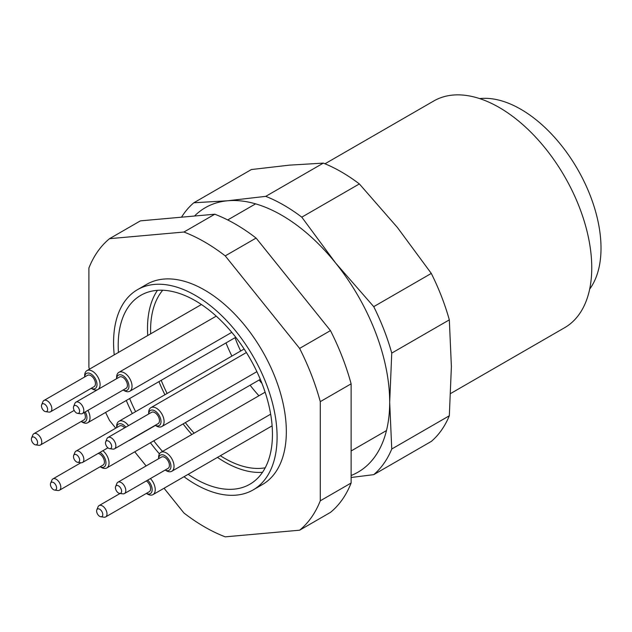 <?xml version="1.0" encoding="UTF-8"?>
<svg xmlns="http://www.w3.org/2000/svg" width="632" height="632" viewBox="0 0 632 632"><rect width="100%" height="100%" fill="white"/><g stroke="black" fill="none" stroke-linecap="round" stroke-linejoin="round"><path stroke-width="0.95" d="M164.036 488.244L183.928 512.994A174.519 100.757 -120 0 0 225.237 536.845L299.615 530.201A174.519 100.757 -120 0 0 320.274 500.813L351.123 483.006L351.123 383.829L320.274 401.644A174.519 100.757 -120 0 0 299.615 348.406L330.465 330.599A174.519 100.757 -120 0 1 351.123 383.829M214.777 214.216A174.519 100.757 -120 0 1 256.086 238.067L225.237 255.881A174.519 100.757 -120 0 0 183.928 232.031L214.777 214.216L140.399 220.86L109.549 238.675A174.519 100.757 -120 0 0 88.891 268.055L88.891 367.232A174.519 100.757 -120 0 0 89.436 369.183M105.615 412.419A174.519 100.757 -120 0 0 109.549 420.47L115.743 428.172M320.274 401.644L320.274 500.813M225.237 255.881L299.615 348.406M109.549 238.675L183.928 232.031M146.111 465.942L134.742 451.809M183.991 476.726A115.617 66.755 -120 0 0 195.328 484.183A115.617 66.755 -120 0 0 253.14 489.911L262.391 484.562A115.617 66.755 -120 0 0 262.391 351.06A115.617 66.755 -120 0 0 146.774 284.305L137.523 289.654A115.617 66.755 -120 0 0 114.226 354.868M256.086 238.067L330.465 330.599M299.615 530.201L330.465 512.386A174.519 100.757 -120 0 0 351.123 483.006M118.445 352.435A109.075 62.971 60 0 1 140.794 295.318A109.075 62.971 60 0 1 195.328 300.721A109.075 62.971 60 0 1 266.586 396.841A109.075 62.971 60 0 1 249.861 484.238A109.075 62.971 60 0 1 188.162 474.316M162.519 451.43A109.075 62.971 60 0 1 153.781 440.82M135.611 411.661A109.075 62.971 60 0 1 129.647 398.547M253.14 489.911A115.617 66.755 -120 0 0 253.14 356.401A115.617 66.755 -120 0 0 137.523 289.654M126.289 400.483A115.617 66.755 -120 0 0 132.325 413.565M150.432 442.756A115.617 66.755 -120 0 0 159.43 453.863M162.708 290.246A104.707 60.451 -120 0 0 150.661 333.83M161.2 380.33A104.707 60.451 -120 0 0 167.109 393.475M185.326 422.611A104.707 60.451 -120 0 0 194.15 433.173M220.347 455.735A104.707 60.451 -120 0 0 265.219 467.798M258.938 395.766A104.707 60.451 60 0 1 250.106 385.204M231.897 356.069A104.707 60.451 60 0 1 225.987 342.923M262.509 472.309A109.075 62.971 60 0 1 217.471 457.394M191.82 434.508A109.075 62.971 60 0 1 183.09 423.898M164.92 394.739A109.075 62.971 60 0 1 158.956 381.625M147.754 335.513A109.075 62.971 60 0 1 157.455 290.333M261.964 383.403A87.256 50.378 60 0 1 259.112 380.014M240.681 351.005A87.256 50.378 60 0 1 235.033 337.701M589.68 289.108A113.436 65.491 -120 0 0 577.522 169.123A113.436 65.491 -120 0 0 479.688 98.608M450.742 393.452L564.653 327.692A130.887 75.571 -120 0 0 584.711 222.812A130.887 75.571 -120 0 0 499.209 107.472A130.887 75.571 -120 0 0 433.765 100.986L324.982 163.791M165.173 470.05A8.73 5.04 -120 0 0 170.948 466.132A8.73 5.04 -120 0 0 164.912 455.672A8.73 5.04 -120 0 0 158.624 458.714L158.616 457.378A10.91 6.296 60 0 1 160.876 452.378A10.91 6.296 60 0 1 171.778 458.682A10.91 6.296 60 0 1 171.778 471.274A10.91 6.296 60 0 1 166.327 470.729L165.157 470.058M124.449 493.56L168.057 468.383A6.541 3.776 -120 0 0 168.057 460.831A6.541 3.776 -120 0 0 161.508 457.047L117.907 482.224A6.541 3.776 60 0 1 124.449 486A6.541 3.776 60 0 1 124.449 493.56A6.541 3.776 60 0 1 122.829 493.837L119.606 493.402A4.361 2.52 -120 0 0 120.688 488.173A4.361 2.52 -120 0 0 115.624 486.498A4.361 2.52 -120 0 0 116.177 490.424A4.361 2.52 -120 0 0 119.606 493.402M115.624 486.498L116.857 483.488A6.541 3.776 60 0 1 117.907 482.224M155.227 425.32A8.73 5.04 -120 0 0 161.01 421.402A8.73 5.04 -120 0 0 154.974 410.934A8.73 5.04 -120 0 0 148.686 413.984L148.67 412.641A10.91 6.296 60 0 1 150.93 407.648A10.91 6.296 60 0 1 161.839 413.944A10.91 6.296 60 0 1 161.839 426.537A10.91 6.296 60 0 1 156.388 426L155.219 425.328M114.51 448.831L158.119 423.653A6.541 3.776 -120 0 0 158.119 416.093A6.541 3.776 -120 0 0 151.569 412.317L107.969 437.494A6.541 3.776 60 0 1 114.51 441.27A6.541 3.776 60 0 1 114.51 448.831A6.541 3.776 60 0 1 112.891 449.107L109.668 448.665A4.361 2.52 -120 0 0 110.75 443.443A4.361 2.52 -120 0 0 105.686 441.768A4.361 2.52 -120 0 0 106.239 445.694A4.361 2.52 -120 0 0 109.668 448.665M105.686 441.768L106.919 438.758A6.541 3.776 60 0 1 107.969 437.494M146.371 493.41A8.73 5.04 -120 0 0 152.122 490.361A8.73 5.04 -120 0 0 147.643 480.17M96.822 509.858A4.361 2.52 -120 0 0 97.375 513.784A4.361 2.52 -120 0 0 100.804 516.755A4.361 2.52 -120 0 0 101.886 511.533A4.361 2.52 -120 0 0 96.822 509.858L98.055 506.848A6.541 3.776 60 0 1 99.106 505.584A6.541 3.776 60 0 1 105.647 509.36A6.541 3.776 60 0 1 105.647 516.921L149.255 491.743A6.541 3.776 -120 0 0 150.321 486.711A6.541 3.776 -120 0 0 146.316 480.936M150.4 478.582A10.91 6.296 60 0 1 152.976 494.635A10.91 6.296 60 0 1 147.525 494.09L146.355 493.418M105.647 516.921A6.541 3.776 60 0 1 104.027 517.197L100.804 516.755M84.656 376.98L84.656 375.629A10.91 6.296 60 0 1 86.916 370.636A10.91 6.296 60 0 1 97.826 376.933A10.91 6.296 60 0 1 97.826 389.525L116.612 378.679L116.612 377.344A10.91 6.296 60 0 1 118.871 372.351A10.91 6.296 60 0 1 129.781 378.647A10.91 6.296 60 0 1 129.781 391.24A10.91 6.296 60 0 1 124.33 390.702L123.161 390.023A8.73 5.04 -120 0 0 128.952 386.097A8.73 5.04 -120 0 0 122.916 375.637A8.73 5.04 -120 0 0 116.628 378.687M82.452 413.526L126.06 388.348A6.541 3.776 -120 0 0 126.06 380.796A6.541 3.776 -120 0 0 119.511 377.02L75.911 402.189A6.541 3.776 60 0 1 82.452 405.973A6.541 3.776 60 0 1 82.452 413.526A6.541 3.776 60 0 1 80.833 413.802L77.61 413.368A4.361 2.52 -120 0 0 78.692 408.146A4.361 2.52 -120 0 0 73.628 406.463A4.361 2.52 -120 0 0 74.181 410.397A4.361 2.52 -120 0 0 77.61 413.368M73.628 406.463L74.86 403.453A6.541 3.776 60 0 1 75.911 402.189M125.847 427.169A8.73 5.04 -120 0 0 116.675 427.635M124.701 427.832A6.541 3.776 -120 0 0 119.559 425.968L75.951 451.145A6.541 3.776 60 0 1 82.5 454.922A6.541 3.776 60 0 1 82.5 462.482A6.541 3.776 60 0 1 80.88 462.758L52.914 478.906A6.541 3.776 60 0 1 59.455 482.682A6.541 3.776 60 0 1 59.455 490.242A6.541 3.776 60 0 1 57.836 490.519L54.613 490.077A4.361 2.52 -120 0 0 55.695 484.855A4.361 2.52 -120 0 0 50.631 483.18A4.361 2.52 -120 0 0 51.184 487.106A4.361 2.52 -120 0 0 54.613 490.077M116.659 427.643L116.659 426.292A10.91 6.296 60 0 1 118.919 421.299A10.91 6.296 60 0 1 128.517 425.628M130.721 439.469A10.91 6.296 60 0 1 129.829 440.196A10.91 6.296 60 0 1 128.754 440.607M74.228 459.346A4.361 2.52 -120 0 0 77.657 462.316A4.361 2.52 -120 0 0 78.731 457.094A4.361 2.52 -120 0 0 73.675 455.419A4.361 2.52 -120 0 0 74.228 459.346M73.675 455.419L74.9 452.409A6.541 3.776 60 0 1 75.951 451.145M91.213 388.301A8.73 5.04 -120 0 0 96.996 384.382A8.73 5.04 -120 0 0 90.961 373.923A8.73 5.04 -120 0 0 84.672 376.972M50.497 411.811L94.105 386.642A6.541 3.776 -120 0 0 94.105 379.082A6.541 3.776 -120 0 0 87.556 375.305L43.956 400.475A6.541 3.776 60 0 1 50.497 404.259A6.541 3.776 60 0 1 50.497 411.811A6.541 3.776 60 0 1 48.877 412.088L45.654 411.653A4.361 2.52 -120 0 0 46.736 406.431A4.361 2.52 -120 0 0 41.672 404.757A4.361 2.52 -120 0 0 42.226 408.683A4.361 2.52 -120 0 0 45.654 411.653M97.826 389.525A10.91 6.296 60 0 1 92.375 388.988L91.206 388.309M41.672 404.757L42.905 401.747A6.541 3.776 60 0 1 43.956 400.475M102.905 450.695A10.91 6.296 60 0 1 108.72 460.23A10.91 6.296 60 0 1 106.784 467.957A10.91 6.296 60 0 1 101.325 467.411L100.164 466.74A8.73 5.04 -120 0 0 105.955 462.845A8.73 5.04 -120 0 0 99.975 452.386M59.455 490.242L103.055 465.065A6.541 3.776 -120 0 0 103.672 458.729A6.541 3.776 -120 0 0 98.134 453.452M50.631 483.18L51.864 480.17A6.541 3.776 60 0 1 52.914 478.906M87.895 410.389A10.91 6.296 60 0 1 87.753 422.729A10.91 6.296 60 0 1 82.302 422.192L81.133 421.52A8.73 5.04 -120 0 0 86.489 420.114A8.73 5.04 -120 0 0 85.265 411.906M31.6 437.96A4.361 2.52 -120 0 0 32.153 441.887A4.361 2.52 -120 0 0 35.582 444.857A4.361 2.52 -120 0 0 36.664 439.635A4.361 2.52 -120 0 0 31.6 437.96L32.832 434.95A6.541 3.776 60 0 1 33.883 433.686A6.541 3.776 60 0 1 40.424 437.463A6.541 3.776 60 0 1 40.424 445.015L84.032 419.846A6.541 3.776 -120 0 0 84.167 412.538M40.424 445.015A6.541 3.776 60 0 1 38.805 445.299L35.582 444.857M181.526 217.187A163.609 94.46 60 0 1 193.819 202.777L227.718 200.763A152.699 88.164 -120 0 0 194.514 216.025M351.123 475.485A152.699 88.164 -120 0 0 389.683 402.244A152.699 88.164 -120 0 0 335.695 263.102A152.699 88.164 -120 0 0 227.718 200.763L265.756 196.355L323.323 163.119L289.424 165.142L251.386 169.542L193.819 202.777M265.756 196.355A163.609 94.46 60 0 1 301.796 217.163L335.695 263.102L373.733 306.654L431.301 273.419L397.402 227.481L359.363 183.928L301.796 217.163M359.363 183.928A163.609 94.46 -120 0 0 323.323 163.119M449.32 319.863L391.753 353.098L389.683 402.244L391.753 449.012L449.32 415.777L451.39 366.623L449.32 319.863A163.609 94.46 -120 0 0 431.301 273.419M373.733 306.654A163.609 94.46 60 0 1 391.753 353.098M449.32 415.777A163.609 94.46 -120 0 1 431.301 441.413L373.733 474.648L351.123 477.492M391.753 449.012A163.609 94.46 60 0 1 373.733 474.648M255.597 203.852L227.71 219.952M386.484 430.558L351.123 450.972M265.124 392.188L160.876 452.378M270.662 414.181L171.778 471.274M246.401 352.53L150.93 407.648M256.884 371.663L161.839 426.537M272.123 425.842L152.976 494.635M120.096 493.466L99.106 505.584M216.239 316.134L118.871 372.351M231.786 332.345L129.781 391.24M244.142 349.006L118.919 421.299M155.393 425.431L129.829 440.196M107.914 447.804L82.5 462.482M77.657 462.316L80.88 462.758M201.426 304.521L86.916 370.636M260.305 379.318L106.784 467.957M235.76 337.283L87.753 422.729M74.189 410.413L33.883 433.686"/></g></svg>
